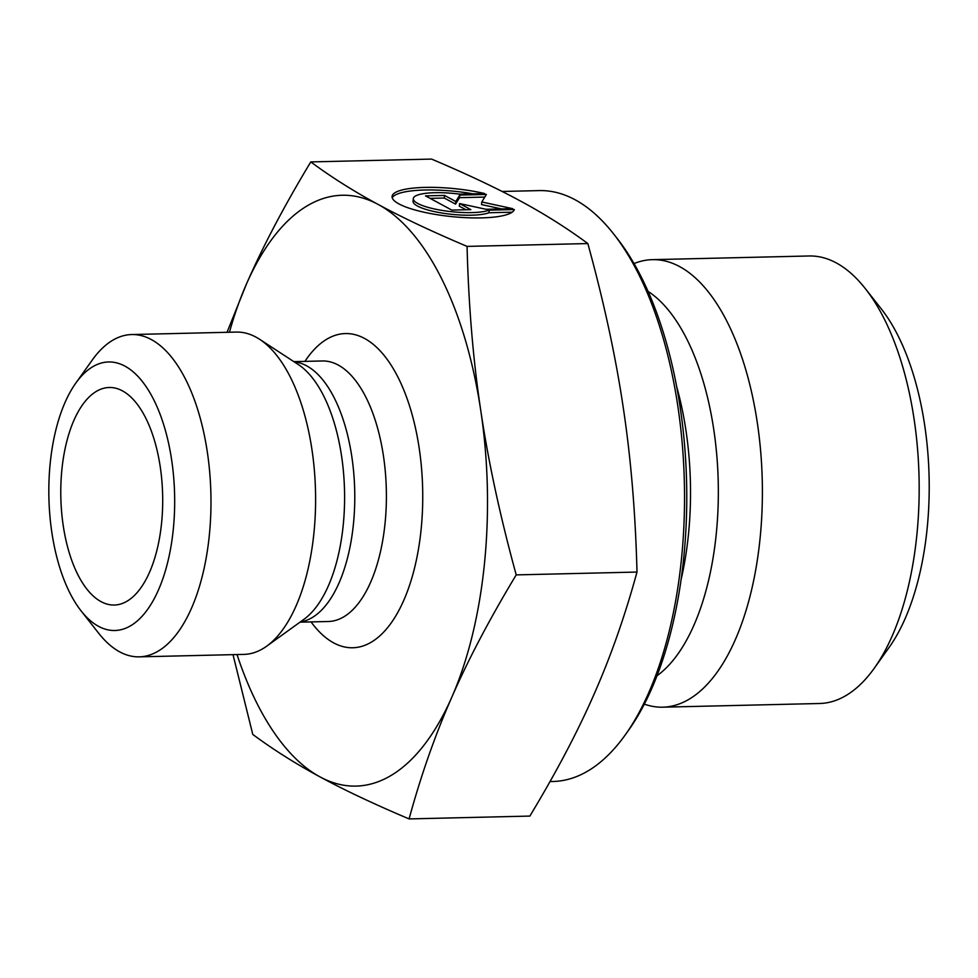 <?xml version="1.0" encoding="UTF-8"?>
<svg xmlns="http://www.w3.org/2000/svg" width="978" height="978" viewBox="0 0 978 978"><rect width="100%" height="100%" fill="white"/><g stroke="black" fill="none" stroke-linecap="round" stroke-linejoin="round"><path stroke-width="1.47" d="M874.246 668.255L889.136 647.387A199.646 93.423 -91.3 0 0 881.178 308.755L865.322 288.62A223.815 104.732 88.7 0 1 874.246 668.255A223.815 104.732 88.7 0 1 819.601 703.5L662.827 707.18A223.815 104.732 88.7 0 1 644.355 704.136M514.342 209.549A61.516 14.034 -174.2 0 1 450.308 216.456A61.516 14.034 -174.2 0 1 392.092 196.444A61.516 14.034 -174.2 0 1 484.758 193.558L459.636 194.157A40.196 9.169 5.8 0 0 413.303 198.595A40.196 9.169 5.8 0 0 443.829 210.698A40.196 9.169 5.8 0 0 489.232 210.148L514.342 209.549M473.059 193.84A61.516 14.034 5.8 0 0 392.227 197.776M512.105 212.202L488.963 212.752A40.196 9.169 -174.2 0 1 443.56 213.29A40.196 9.169 -174.2 0 1 413.046 201.199L413.303 198.595M489.232 210.148L488.963 212.752M470.846 209.647L451.824 210.099L425.516 195.881L444.55 195.429L455.809 201.529L459.77 195.074L486.396 194.451L481.787 201.981L512.704 208.669L486.066 209.292L459.574 203.558L470.846 209.647M465.98 209.769L459.318 206.162L459.574 203.558M501.616 208.925L481.518 204.573L481.787 201.981M484.782 197.079L459.501 197.678L455.552 204.133L444.281 198.033L430.124 198.375M459.77 195.074L459.501 197.678M455.809 201.529L455.552 204.133M444.55 195.429L444.281 198.033M634.001 263.571A223.815 104.732 88.7 0 1 652.302 259.659L809.087 255.979A223.815 104.732 88.7 0 1 865.322 288.62M652.302 259.659A223.815 104.732 88.7 0 1 762.265 480.968A223.815 104.732 88.7 0 1 662.827 707.18M409.085 818.916C373.828 803.977 344.17 789.98 320.112 776.935A295.527 138.289 -91.3 0 0 451.824 697.167C435.198 734.857 420.956 775.444 409.085 818.916L529.856 816.08C556.311 772.253 577.778 731.507 594.245 693.818C610.871 656.128 625.113 615.541 636.996 572.057C635.492 513.12 630.908 458.291 623.243 407.557C615.724 356.823 603.927 302.153 587.839 243.559C567.179 228.277 544.734 214.109 520.516 201.065C496.457 188.02 466.799 174.023 431.555 159.084L310.784 161.92C331.444 177.201 353.889 191.37 378.095 204.414L378.18 204.451C402.227 217.495 431.848 231.468 467.068 246.395C468.572 305.332 473.156 360.173 480.821 410.907C488.34 461.64 500.137 516.311 516.213 574.893C489.758 618.719 468.291 659.478 451.824 697.167A295.527 138.289 -91.3 0 0 480.821 410.907A295.527 138.289 -91.3 0 0 378.18 204.451M587.839 243.559L467.068 246.395M636.996 572.057L516.213 574.893M227.03 332.3L246.383 284.182C262.862 246.493 284.317 205.747 310.784 161.92M625.211 734.955L628.524 730.321A290.148 135.771 -91.3 0 0 616.947 238.167L613.426 233.693A295.527 138.289 88.7 0 1 625.211 734.955A295.527 138.289 88.7 0 1 553.071 781.483L550.003 781.556M502.142 191.468L539.171 190.6A295.527 138.289 88.7 0 1 613.426 233.693M237.018 654.551A295.527 138.289 -91.3 0 0 320.112 776.935C295.894 763.891 273.461 749.723 252.789 734.441L233.008 654.649M378.095 204.414A295.527 138.289 -91.3 0 0 246.383 284.182A295.527 138.289 -91.3 0 0 229.451 332.251M101.04 601.629A108.802 50.917 88.7 0 1 61.259 477.178A108.802 50.917 88.7 0 1 114.927 388.034A108.802 50.917 88.7 0 1 122.446 390.87A108.802 50.917 88.7 0 1 162.69 503.157A108.802 50.917 88.7 0 1 120.013 604.208A108.802 50.917 88.7 0 1 101.04 601.629M131.688 334.549L236.321 332.08A161.199 75.428 88.7 0 1 255.967 337.117A161.199 75.428 88.7 0 1 259.561 339.256A161.199 75.428 88.7 0 1 315.515 491.469A161.199 75.428 88.7 0 1 266.774 646.128A161.199 75.428 88.7 0 1 243.901 654.392L139.267 656.849A161.199 75.428 -91.3 0 0 210.735 514.978A161.199 75.428 -91.3 0 0 151.333 339.574A161.199 75.428 -91.3 0 0 131.688 334.549A161.199 75.428 -91.3 0 0 92.335 359.928L75.795 383.107A134.328 62.861 88.7 0 1 124.952 366.151A134.328 62.861 88.7 0 1 170.637 548.413A134.328 62.861 88.7 0 1 81.15 610.957A134.328 62.861 88.7 0 1 75.795 383.107M81.15 610.957L98.766 633.341A161.199 75.428 -91.3 0 0 139.267 656.849M648.023 291.358A201.786 94.426 88.7 0 1 718.231 481.995A201.786 94.426 88.7 0 1 657.057 675.725M676.593 386.371A201.199 94.145 88.7 0 1 681.128 579.465M311.053 621.91A157.165 73.546 -91.3 0 0 417.545 554.257A157.165 73.546 -91.3 0 0 364.562 338.461A157.165 73.546 -91.3 0 0 304.928 361.371M259.561 339.256L298.033 364.354A133.9 62.653 88.7 0 1 344.525 490.785A133.9 62.653 88.7 0 1 304.024 619.257L266.774 646.128M300.307 621.947A130.294 60.966 -91.3 0 0 354.696 503.841A130.294 60.966 -91.3 0 0 306.566 365.784A130.294 60.966 -91.3 0 0 294.195 361.848M293.877 361.64L322.312 360.968A130.294 60.966 88.7 0 1 338.192 365.038A130.294 60.966 88.7 0 1 386.2 506.812A130.294 60.966 88.7 0 1 328.437 621.495L300.001 622.167"/></g></svg>
